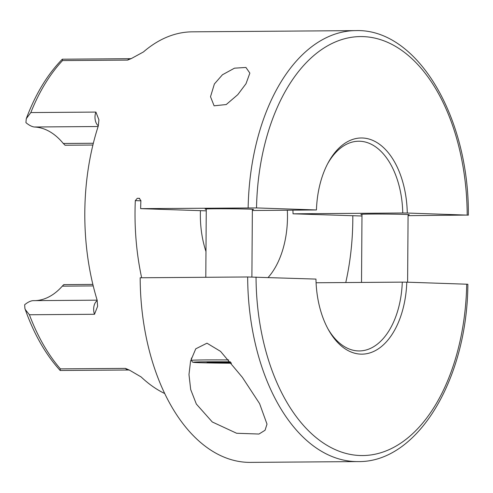 <?xml version="1.0" encoding="UTF-8"?>
<svg xmlns="http://www.w3.org/2000/svg" width="493" height="493" viewBox="0 0 493 493"><rect width="100%" height="100%" fill="white"/><g stroke="black" fill="none" stroke-linecap="round" stroke-linejoin="round"><path stroke-width="0.74" d="M214.387 83.964L222.448 74.757L234.495 68.176L245.927 67.449L249.859 73.124L246.001 83.724L237.755 94.687L226.244 104.541L214.104 105.81L210.511 96.714L214.387 83.964M129.573 370.188L128.581 369.996A9.219 5.448 -90.4 0 1 125.468 368.388L129.573 370.188L141.171 376.979A184.382 108.898 -90.4 0 0 164.761 393.55M98.119 126.522L34.159 126.997C31.607 126.572 28.865 125.117 25.919 122.634L26.277 118.696L30.819 112.564L95.913 112.077L98.927 119.83L98.31 125.937A184.382 108.898 -90.4 0 0 84.808 212.514A184.382 108.898 -90.4 0 0 97.096 299.966L97.62 306.282L94.502 314.275L29.407 314.756L25.408 309.696L24.909 308.519L24.65 304.754C27.651 302.283 30.412 300.915 32.945 300.65L97.158 300.169M408.087 214.856A24.2 0.475 -179.6 0 0 409.239 214.714A24.2 0.475 -179.6 0 0 404.568 214.4A24.2 0.475 -179.6 0 0 377.521 214.042A24.2 0.475 -179.6 0 0 360.839 214.381A24.2 0.475 -179.6 0 0 361.991 214.535M206.271 209.248A24.2 0.475 0.4 0 1 205.119 209.1A24.2 0.475 0.4 0 1 221.801 208.761A24.2 0.475 0.4 0 1 248.848 209.118A24.2 0.475 0.4 0 1 253.519 209.433A24.2 0.475 0.4 0 1 252.367 209.574M205.975 251.529A73.753 43.557 -90.4 0 1 200.361 214.356A73.753 43.557 -90.4 0 1 200.441 210.671M140.887 200.817L135.316 200.626L137.288 198.309L139.149 198.297L140.899 200.583A184.382 108.898 89.6 0 0 140.647 208.644L206.259 210.856M252.354 210.517L316.438 209.956A76.982 45.467 -90.4 0 1 328.165 162.752A76.982 45.467 -90.4 0 1 377.509 142.915A76.982 45.467 -90.4 0 1 407.273 213.038L468.35 215.151C469.262 117.328 417.343 28.304 355.626 30.615L192.332 31.829A184.382 108.898 -90.4 0 0 143.438 51.95L131.428 58.501L127.619 60.091L62.531 60.577L62.321 59.203L130.485 58.679A9.219 5.448 -90.4 0 0 127.619 60.091M292.91 210.215A73.753 43.557 -90.4 0 1 293.033 213.814L402.763 212.994A73.753 43.557 89.6 0 0 358.676 141.226A73.753 43.557 89.6 0 0 327.574 163.873M287.327 210.252A73.753 43.557 -90.4 0 1 287.481 217.314A73.753 43.557 -90.4 0 1 268.143 277.467M135.316 200.626A184.382 108.898 89.6 0 0 135.027 212.138A184.382 108.898 89.6 0 0 141.645 277.762M345.766 282.544A184.382 108.898 89.6 0 0 352.815 219.527A184.382 108.898 89.6 0 0 352.822 215.842M408.081 215.657L467.191 215.071A178.392 105.36 89.6 0 0 363.076 36.605A178.392 105.36 89.6 0 0 256.52 207.929L140.647 208.644M361.979 216.002L293.033 213.814M256.52 207.929L316.438 209.956M402.763 212.994L407.273 213.038M128.581 369.996L60.164 370.483L60.374 368.869L125.468 368.388M34.159 126.997A86.842 51.29 -90.4 0 1 63.283 143.475L64.971 145.09M63.991 284.868C64.176 284.258 63.609 284.683 62.291 286.156A86.842 51.29 -90.4 0 1 35.521 300.625M259.577 403.582L267.003 424.122L265.055 430.26L258.979 434.037L236.628 433.261L212.286 421.977L196.343 404.05L190.692 389.55L188.979 374.532L190.575 361.079L195.758 348.816L206.974 343.196L220.544 351.367L242.34 377.324L259.577 403.582M466.711 284.202L467.869 284.276C467.339 378.883 417.67 462.785 357.936 461.584A184.382 108.898 -90.4 0 1 247.665 276.974L315.958 279.087A76.982 45.467 -90.4 0 0 328.517 329.872A76.982 45.467 -90.4 0 0 377.108 349.623A76.982 45.467 -90.4 0 0 406.793 282.169L466.711 284.202A178.392 105.36 89.6 0 1 360.155 455.52A178.392 105.36 89.6 0 1 256.04 277.054M327.9 328.757A73.753 43.557 89.6 0 0 359.342 350.942A73.753 43.557 89.6 0 0 402.282 282.125L406.793 282.169M247.665 276.974L140.166 277.775A184.382 108.898 89.6 0 0 250.438 462.385L357.936 461.584M402.282 282.125L316.081 282.766M231.162 362.879L207.085 362.398L230.545 362.145M219.662 362.09L219.656 362.823M94.502 314.275A9.219 5.448 -90.4 0 1 93.645 309.185A9.219 5.448 -90.4 0 1 97.287 300.65M29.407 314.756A184.382 108.898 89.6 0 0 60.374 368.869M248.145 207.843A184.382 108.898 -90.4 0 1 355.626 30.615M62.531 60.577A184.382 108.898 89.6 0 0 30.819 112.564M63.283 143.475L93.337 143.253M93.226 285.922L62.291 286.156M98.36 125.783A9.219 5.448 -90.4 0 1 95.913 112.077M137.288 198.309L139.679 198.396M230.28 361.825A35.034 0.69 -179.6 0 0 197.477 361.954A35.034 0.69 -179.6 0 0 199.979 362.712A35.034 0.69 -179.6 0 0 231.433 363.212L199.93 362.712L192.584 362.158L191.383 360.401A36.876 0.727 0.4 0 1 228.666 359.933M62.321 59.203C47.42 74.425 35.41 94.249 26.277 118.696M24.909 308.519C33.715 333.632 45.467 354.288 60.164 370.483M63.93 284.621L92.863 284.406M92.9 145.028L64.947 145.238M131.428 58.501L130.485 58.679M361.991 214.239L361.517 282.427M408.087 214.566L407.612 282.193M206.271 208.958L205.797 277.282M191.401 358.078L191.383 360.401M252.367 209.279L251.892 276.98"/></g></svg>
